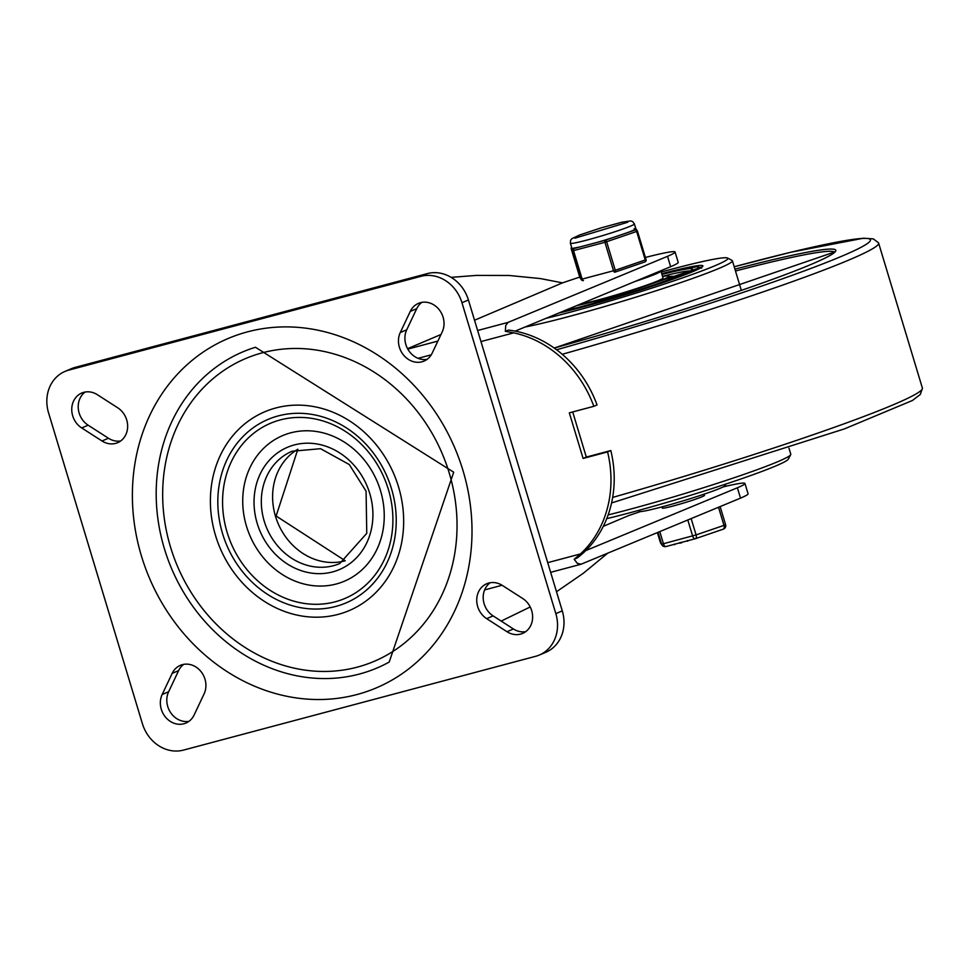 <?xml version="1.0" encoding="UTF-8"?>
<svg xmlns="http://www.w3.org/2000/svg" width="971" height="971" viewBox="0 0 971 971"><rect width="100%" height="100%" fill="white"/><g stroke="black" fill="none" stroke-linecap="round" stroke-linejoin="round"><path stroke-width="1.46" d="M522.689 598.5A19.881 17.393 67 0 1 532.63 617.034A19.881 17.393 67 0 1 522.616 633.408A19.881 17.393 67 0 1 506.983 631.708L486.665 618.648A19.881 17.393 67 0 1 476.725 600.114A19.881 17.393 67 0 1 486.75 583.741A19.881 17.393 67 0 1 502.371 585.44L522.689 598.5M525.675 631.66A19.881 17.393 67 0 1 513.441 628.977L493.122 615.905A19.881 17.393 67 0 1 490.137 582.746M410.272 311.4A19.881 17.393 67 0 1 418.465 303.365A19.881 17.393 67 0 1 438.856 309.288A19.881 17.393 67 0 1 442.206 331.924L432.216 353.056A19.881 17.393 67 0 1 424.024 361.091A19.881 17.393 67 0 1 403.633 355.168A19.881 17.393 67 0 1 400.283 332.531L410.272 311.4L416.729 308.657A19.881 17.393 67 0 1 421.851 302.369M427.082 359.343A19.881 17.393 67 0 1 408.876 350.834A19.881 17.393 67 0 1 406.728 329.788L416.729 308.657M194.103 715.032A19.881 17.393 67 0 1 185.91 723.067A19.881 17.393 67 0 1 165.519 717.144A19.881 17.393 67 0 1 162.169 694.508L172.17 673.376A19.881 17.393 67 0 1 180.363 665.341A19.881 17.393 67 0 1 200.742 671.264A19.881 17.393 67 0 1 204.092 693.901L194.103 715.032M188.981 721.332A19.881 17.393 67 0 1 170.775 712.811A19.881 17.393 67 0 1 168.626 691.765L178.615 670.633A19.881 17.393 67 0 1 183.75 664.346M81.685 427.932A19.881 17.393 67 0 1 71.745 409.398A19.881 17.393 67 0 1 81.77 393.024A19.881 17.393 67 0 1 97.391 394.724L117.709 407.784A19.881 17.393 67 0 1 127.65 426.318A19.881 17.393 67 0 1 117.637 442.691A19.881 17.393 67 0 1 102.004 440.992L81.685 427.932L88.143 425.189A19.881 17.393 67 0 1 85.157 392.029M120.695 440.943A19.881 17.393 67 0 1 108.461 438.249L88.143 425.189M48.55 412.821A36.145 31.618 67 0 1 65.045 371.395A36.145 31.618 67 0 1 68.747 370.121L420.916 276.334A36.145 31.618 67 0 1 461.965 302.721L555.825 613.611A36.145 31.618 67 0 1 539.342 655.037A36.145 31.618 67 0 1 535.64 656.311L183.47 750.098A36.145 31.618 67 0 1 142.409 723.711L48.55 412.821M539.342 655.037L545.787 652.306A36.145 31.618 -113 0 0 562.282 610.88L468.41 299.978A36.145 31.618 -113 0 0 427.361 273.591L75.192 367.378A36.145 31.618 -113 0 0 71.49 368.652L65.045 371.395M389.201 662.052A171.709 150.177 67 0 1 171.624 568.678A171.709 150.177 67 0 1 255.47 347.266L453.7 472.209L389.201 662.052M215.538 535.519A107.999 94.454 -113 0 0 379.758 588.353A107.999 94.454 -113 0 0 325.783 409.604A107.999 94.454 -113 0 0 215.538 535.519M170.52 547.061A164.475 143.854 67 0 1 338.418 355.289A164.475 143.854 67 0 1 420.613 627.521A164.475 143.854 67 0 1 170.52 547.061M380.474 490.586A79.076 69.159 -113 0 0 260.228 451.903A79.076 69.159 -113 0 0 299.748 582.782A79.076 69.159 -113 0 0 380.474 490.586M704.06 495.234A22.054 1.323 163.2 0 1 704.473 495.356A22.054 1.323 163.2 0 1 683.742 502.99A22.054 1.323 163.2 0 1 662.258 508.1A22.054 1.323 163.2 0 1 662.525 507.772M505.345 331.317L508.525 330.091A108.327 94.745 67 0 1 597.056 404.943L593.827 406.315A108.327 94.745 -113 0 0 513.72 332.859L505.345 331.317L505.721 325.516L508.136 322.372L667.514 256.332A67.193 4.03 -16.8 0 0 675.076 251.999A67.193 4.03 -16.8 0 0 645.412 257.461M572.696 411.947L586.314 457.074L610.82 450.544A108.327 94.745 67 0 1 577.308 557.9L574.177 559.296L580.464 553.931A108.327 94.745 -113 0 0 607.591 451.916L610.82 450.544M515.164 331.123L670.645 266.697A67.193 4.03 -16.8 0 0 678.207 262.364L675.076 251.999M723.177 486.92A67.193 4.03 163.2 0 1 744.951 483.449L748.083 493.814A67.193 4.03 163.2 0 1 740.521 498.135L581.144 564.187L577.369 563.374L574.177 559.296M407.565 348.686L440.992 334.485M474.528 320.236L562.5 282.864L540.398 278.58L509.18 275.485L476.409 275.412L451.127 277.354M501.17 621.088L530.215 606.96M556.504 591.727L583.365 573.23L607.712 553.179M593.827 406.315L569.322 412.845L583.098 458.433L607.591 451.916M583.098 458.433L586.314 457.074M740.521 498.135L737.39 487.782L585.731 550.618M579.736 277.063A67.193 4.03 -16.8 0 0 577.49 277.827L562.5 282.864M670.645 266.697L667.514 256.332M629.002 515.443L603.307 526.318L629.002 515.443L640.508 511.571M744.951 483.449A67.193 4.03 163.2 0 1 737.39 487.782M608.137 514.909A116.581 6.991 -16.8 0 0 777.953 461.613A116.581 6.991 -16.8 0 0 790.71 454.683A116.581 6.991 -16.8 0 0 790.795 454.222L788.986 448.226M606.729 518.66A112.964 6.773 -16.8 0 0 775.926 465.886A112.964 6.773 -16.8 0 0 788.294 459.162L790.71 454.683M525.129 326.996A116.581 6.991 -16.8 0 0 623.952 300.804A116.581 6.991 -16.8 0 0 719.547 268.166A116.581 6.991 -16.8 0 0 732.389 260.774A116.581 6.991 -16.8 0 0 732.073 260.434L727.57 258.031A112.964 6.773 -16.8 0 0 661.202 272.014M545.92 318.379A112.964 6.773 -16.8 0 0 715.445 265.532A112.964 6.773 -16.8 0 0 727.57 258.031M577.114 305.452A51.512 3.083 -16.8 0 0 620.785 293.922A51.512 3.083 -16.8 0 0 663.387 279.393A51.512 3.083 -16.8 0 0 669.055 276.128A51.512 3.083 -16.8 0 0 662.574 276.529M564.321 310.756A75.908 4.552 -16.8 0 0 684.057 273.883A75.908 4.552 -16.8 0 0 692.42 269.076A75.908 4.552 -16.8 0 0 661.943 274.453M690.09 271.055A73.747 4.418 -16.8 0 0 662.513 276.334M568.205 309.142A55.675 3.338 -16.8 0 0 575.39 308.11M666.155 280.716A55.675 3.338 -16.8 0 0 673.558 276.65A55.675 3.338 -16.8 0 0 669.213 276.638M634.84 281.529A45.188 2.707 -16.8 0 0 660.911 271.043A45.188 2.707 -16.8 0 0 660.62 270.848M580.682 303.972A45.188 2.707 -16.8 0 0 599.58 299.578A45.188 2.707 -16.8 0 0 662.999 277.949L660.911 271.043M725.288 484.25L725.58 485.209A45.188 2.707 163.2 0 1 683.099 500.866A45.188 2.707 163.2 0 1 639.064 511.341L638.772 510.37M681.387 542.437L687.541 540.798M687.577 540.896L688.208 540.629M687.007 540.944L687.674 541.235L687.468 540.544M674.809 544.197L679.105 543.044M679.943 542.995L680.974 542.546M723.419 529.11A3.617 3.605 144.1 0 0 725.592 524.704L720.118 506.595L725.592 524.692L723.978 525.372L696.086 534.912L691.158 518.599M687.796 519.983L692.626 535.968A3.617 1.736 75.1 0 0 695.163 538.771A3.617 1.736 75.1 0 0 695.285 538.735A3.617 1.869 -108.9 0 0 695.406 538.699A3.617 1.869 -108.9 0 0 696.086 534.912L663.448 543.736L659.782 531.598M695.054 538.796L666.106 546.503A3.617 1.736 -104.9 0 1 665.997 546.539A3.617 1.736 -104.9 0 1 663.448 543.736L661.603 544.1L660.329 542.328L657.391 532.594L660.329 542.316A3.617 3.617 0 0 0 660.85 543.396L660.85 543.396A3.617 3.605 -35.9 0 1 660.329 542.328M634.184 228.537L635.216 229.981L605.212 240.238L573.837 248.588A1.808 1.808 144.1 0 0 572.623 250.846L581.228 279.345A1.808 1.808 144.1 0 0 583.365 280.583M580.112 277.973A1.808 1.808 -35.9 0 1 579.857 277.439A1.808 1.808 0 0 0 580.112 277.973L581.495 279.879A1.808 1.808 0 0 0 583.425 280.57A1.808 0.874 -104.9 0 1 583.425 280.57A1.808 0.874 -104.9 0 1 582.151 279.163L573.545 250.664A1.808 0.874 -104.9 0 1 573.837 248.588L572.028 248.625L570.39 243.248A33.439 2.003 -16.8 0 0 595.005 237.846A33.439 2.003 -16.8 0 0 630.725 226.037A33.439 2.003 -16.8 0 0 634.415 223.925L632.655 221.594L630.628 220.903L621.743 222.25L600.891 227.954L579.578 235.018L571.785 238.72L570.56 240.359L570.39 243.248M605.212 240.238A1.808 0.874 75.1 0 0 604.933 242.301L613.538 270.8A1.808 0.874 75.1 0 0 614.801 272.208A1.808 0.874 75.1 0 0 614.861 272.183A1.808 0.935 -108.9 0 0 614.922 272.171A1.808 0.935 -108.9 0 0 615.262 270.278L606.657 241.779A1.808 0.935 -108.9 0 0 605.212 240.238M644.999 261.891A1.808 1.808 144.1 0 0 646.079 259.682L637.474 231.183A1.808 1.808 144.1 0 0 635.216 229.981A1.808 0.935 71.1 0 1 636.66 231.523L645.266 260.022A1.808 0.935 71.1 0 1 644.926 261.915A1.808 0.935 71.1 0 1 644.865 261.927L614.983 272.147M573.497 248.127A33.439 2.003 -16.8 0 0 581.544 246.537M597.505 242.289A33.439 2.003 -16.8 0 0 612.58 237.713M627.849 232.494A33.439 2.003 -16.8 0 0 634.888 229.508M506.983 631.708L513.441 628.977M486.665 618.648L493.122 615.905M400.283 332.531L406.728 329.788M162.169 694.508L168.626 691.765M172.17 673.376L178.615 670.633M102.004 440.992L108.461 438.249M68.747 370.121L75.192 367.378M461.965 302.721L468.41 299.978M427.361 273.591L420.916 276.334M562.282 610.88L555.825 613.611M462.949 470.401A189.758 165.968 -113 0 0 174.404 377.585A189.758 165.968 -113 0 0 269.222 691.655A189.758 165.968 -113 0 0 462.949 470.401M388.364 489.384A95.17 83.239 67 0 1 335.189 601.802A95.17 83.239 67 0 1 227.117 532.326A95.17 83.239 67 0 1 280.279 419.921A95.17 83.239 67 0 1 388.364 489.384M222.577 533.649A99.685 87.184 -113 0 0 374.163 582.418A99.685 87.184 -113 0 0 324.35 417.421A99.685 87.184 -113 0 0 222.577 533.649M264.221 521.148A61.003 53.356 67 0 1 292.053 451.248L320.576 448.699L349.305 464.563L366.079 491.192L366.759 533.346L339.753 563.532A61.003 53.356 67 0 1 264.221 521.148M297.818 449.245A61.003 53.356 -113 0 0 275.509 516.354A61.003 53.356 -113 0 0 345.203 560.777M257.206 523.405A66.429 58.09 -113 0 0 358.214 555.898A66.429 58.09 -113 0 0 325.018 445.956A66.429 58.09 -113 0 0 257.206 523.405M508.136 322.372L477.635 330.504M437.872 341.088L407.796 349.099M418.076 358.323L431.258 354.816M480.973 341.574L513.72 332.859M547.717 562.658L580.464 553.931M558.871 313.014A86.759 5.195 -16.8 0 0 581.034 307.455A86.759 5.195 -16.8 0 0 692.347 271.819A86.759 5.195 -16.8 0 0 661.712 273.701M834.514 252.205A216.897 12.999 -16.8 0 0 735.484 271.006M834.672 251.975L554.21 348.055A218.706 13.109 -16.8 0 0 815.227 262.643A218.706 13.109 -16.8 0 0 734.926 269.161M562.233 354.294A261.697 15.682 -16.8 0 0 878.537 242.823L922.45 388.291A261.697 15.682 163.2 0 1 612.652 497.419M878.537 242.823L873.293 238.878L863.425 238.211L791.001 252.205L734.197 266.77A254.693 15.257 163.2 0 1 853.509 251.028A254.693 15.257 163.2 0 1 556.577 349.766M700.953 267.656L696.96 266.673L661.809 274.004A82.244 4.928 163.2 0 1 687.917 273.094A82.244 4.928 163.2 0 1 583.049 306.605A82.244 4.928 163.2 0 1 561.129 312.079M695.527 538.65L723.177 529.195A3.617 1.869 71.1 0 0 723.298 529.159A3.617 3.617 0 0 0 725.592 524.692M658.047 532.314L661.603 544.1A3.617 3.605 144.1 0 0 665.875 546.564M718.504 507.263L723.978 525.372A3.617 1.869 71.1 0 1 723.298 529.159L695.406 538.699A3.617 3.617 0 0 1 695.163 538.771L665.997 546.539A3.617 3.617 0 0 1 662.137 545.168L660.85 543.396M614.752 272.22L614.801 272.208A1.808 1.808 0 0 0 614.922 272.171L644.926 261.915A1.808 1.808 0 0 0 646.079 259.682L615.262 270.278L581.228 279.345L579.857 277.439L571.251 248.94A1.808 1.808 -35.9 0 1 571.603 247.253A1.808 1.808 0 0 0 571.251 248.94L572.623 250.846L604.933 242.301L637.474 231.183A1.808 1.808 0 0 0 637.207 230.649L635.896 228.84M579.845 277.439L571.251 248.94M297.854 449.233L276.116 516.014L345.239 560.753M484.626 589.919L502.092 585.258M550.642 572.332L580.779 564.309M558.908 313.002L581.083 307.443L701.73 267.061L701.584 268.19M741.334 290.378L732.389 260.774M922.45 388.291L920.277 394.481L912.424 400.489L844.357 428.915L611.572 502.954M669.941 279.065L669.055 276.128M571.312 308.839L571.057 307.965M681.46 542.935L681.254 542.243M674.639 544.755L674.432 544.063M680.028 543.275L679.809 542.583M704.193 495.683L703.769 494.275M662.671 508.221L662.246 506.813M646.079 259.682L637.474 231.183M636.017 229.241L634.415 223.925M627.836 222.201L574.929 238.174"/></g></svg>
